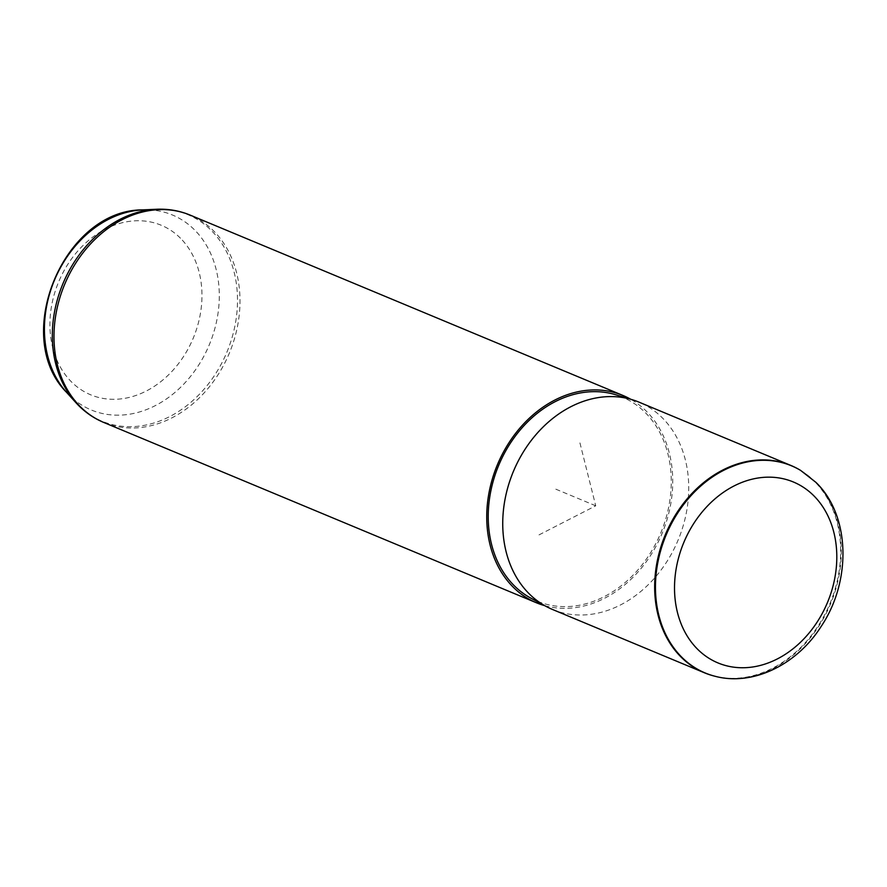 <?xml version="1.0" encoding="UTF-8"?>
<svg xmlns="http://www.w3.org/2000/svg" width="887" height="887" viewBox="0 0 887 887"><rect width="100%" height="100%" fill="white"/><g stroke="black" fill="none" stroke-linecap="round" stroke-linejoin="round"><path stroke-width="0.67" stroke-dasharray="4.43 3.33" d="M714.534 676.138A112.316 89.232 112.6 0 0 825.353 613.516A112.316 89.232 112.6 0 0 814.377 481.286A112.316 89.232 112.6 0 0 800.34 470.243M552.523 609.48A112.316 89.232 112.6 0 0 670.25 556.049A112.316 89.232 112.6 0 0 662.445 417.977A112.316 89.232 112.6 0 0 638.939 402.121M530.736 598.071A110.542 87.813 112.6 0 0 650.77 552.446A110.542 87.813 112.6 0 0 645.392 412.71A110.542 87.813 112.6 0 0 615.489 394.682M544.673 605.644A112.316 89.232 112.6 0 0 656.857 544.651A112.316 89.232 112.6 0 0 646.457 411.313A112.316 89.232 112.6 0 0 630.69 399.25M579.932 442.901L595.731 505.801L538.83 534.983M595.731 505.801L555.75 489.136M180.482 238.226A91.827 72.945 112.6 0 0 72.967 256.953A91.827 72.945 112.6 0 0 71.403 381.82A91.827 72.945 112.6 0 0 178.919 363.093A91.827 72.945 112.6 0 0 180.482 238.226M66.68 392.475A105.597 83.888 112.6 0 0 69.142 395.059A105.597 83.888 112.6 0 0 192.789 373.527A105.597 83.888 112.6 0 0 194.586 229.921A105.597 83.888 112.6 0 0 142.774 209.886M800.662 470.432A112.217 89.144 -67.4 0 1 815.02 481.663A112.217 89.144 -67.4 0 1 825.875 613.97A112.217 89.144 -67.4 0 1 714.9 676.227M103.779 422.467A112.316 89.232 112.6 0 0 221.506 369.047A112.316 89.232 112.6 0 0 213.7 230.964A112.316 89.232 112.6 0 0 190.195 215.12M78.488 405.381A111.84 88.844 112.6 0 0 209.443 382.563A111.84 88.844 112.6 0 0 211.339 230.487A111.84 88.844 112.6 0 0 156.467 209.265"/><path stroke-width="1.33" d="M800.34 470.243A112.316 89.232 112.6 0 0 800.019 470.043A112.316 89.232 112.6 0 0 790.871 465.442A112.316 89.232 112.6 0 0 673.144 518.873A112.316 89.232 112.6 0 0 680.95 656.945A112.316 89.232 112.6 0 0 704.455 672.801A112.316 89.232 112.6 0 0 714.168 676.038A112.316 89.232 112.6 0 0 714.534 676.138M790.871 465.442L638.939 402.121A112.316 89.232 112.6 0 0 632.065 399.66A112.316 89.232 112.6 0 0 519.006 459.566A112.316 89.232 112.6 0 0 529.018 593.625A112.316 89.232 112.6 0 0 545.937 606.331A112.316 89.232 112.6 0 0 552.523 609.48L704.455 672.801M632.065 399.66L615.489 394.682A110.542 87.813 112.6 0 0 504.226 453.634A110.542 87.813 112.6 0 0 514.083 585.564A110.542 87.813 112.6 0 0 530.736 598.071L545.937 606.331M630.69 399.25A112.316 89.232 112.6 0 0 622.951 395.458A112.316 89.232 112.6 0 0 505.224 448.889A112.316 89.232 112.6 0 0 513.019 586.961A112.316 89.232 112.6 0 0 536.535 602.816A112.316 89.232 112.6 0 0 544.673 605.644M66.68 392.475C10.866 336.727 63.886 209.498 142.774 209.886A105.597 83.888 112.6 0 0 54.429 280.225A105.597 83.888 112.6 0 0 66.68 392.475L75.883 402.631A111.84 88.844 112.6 0 0 78.488 405.381M714.168 676.038L714.9 676.227A112.217 89.144 -67.4 0 1 681.715 657.145A112.217 89.144 -67.4 0 1 677.224 513.739A112.217 89.144 -67.4 0 1 800.662 470.432L800.019 470.043M697.448 649.084A98.002 77.856 112.6 0 0 812.204 629.094A98.002 77.856 112.6 0 0 813.878 495.822A98.002 77.856 112.6 0 0 699.122 515.813A98.002 77.856 112.6 0 0 697.448 649.084M142.774 209.886L156.467 209.265C168.264 208.744 179.507 210.696 190.195 215.12A112.316 89.232 112.6 0 0 72.468 268.539A112.316 89.232 112.6 0 0 80.273 406.623A112.316 89.232 112.6 0 0 103.779 422.467L536.535 602.816M156.467 209.265A111.84 88.844 112.6 0 0 62.91 283.751A111.84 88.844 112.6 0 0 75.883 402.631L78.644 405.547C85.984 412.887 94.366 418.531 103.779 422.467M714.9 676.227C752.708 686.449 796.836 664.795 821.118 626.488C851.664 581.162 850.345 515.524 815.973 482.406L800.662 470.432M190.195 215.12L622.951 395.458"/></g></svg>
